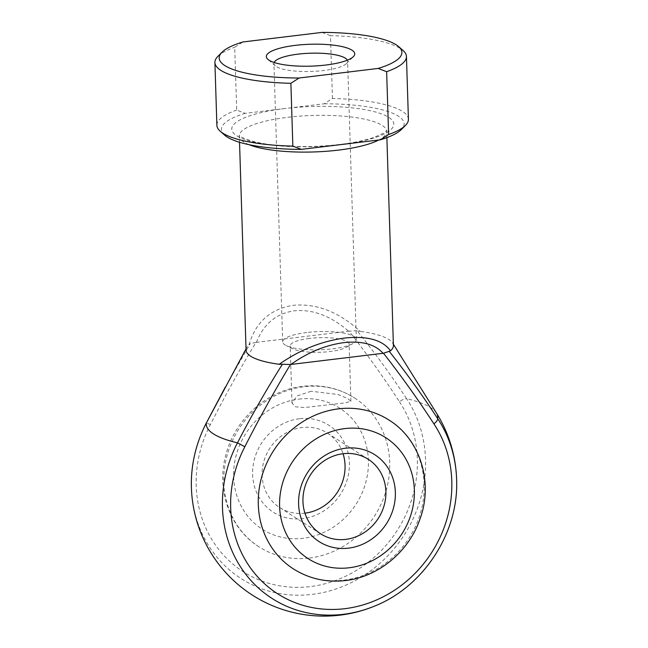 <?xml version="1.0" encoding="UTF-8"?>
<svg xmlns="http://www.w3.org/2000/svg" width="648" height="648" viewBox="0 0 648 648"><rect width="100%" height="100%" fill="white"/><g stroke="black" fill="none" stroke-linecap="round" stroke-linejoin="round"><path stroke-width="0.49" stroke-dasharray="3.24 2.43" d="M299.457 418.746A51.597 47.02 122.7 0 0 252.647 474.563A51.597 47.02 122.7 0 0 302.592 518.667A51.597 47.02 122.7 0 0 349.402 462.85A51.597 47.02 122.7 0 0 299.457 418.746M304.933 513.167A44.226 40.306 -57.3 0 1 304.925 513.167A44.226 40.306 -57.3 0 1 279.701 507.562A44.226 40.306 -57.3 0 1 263.825 461.514A44.226 40.306 -57.3 0 1 302.227 427.518A44.226 40.306 -57.3 0 1 327.459 433.123A44.226 40.306 -57.3 0 1 343.067 453.721M388.986 420.058A88.444 80.611 -57.3 0 1 420.73 512.155A88.444 80.611 -57.3 0 1 343.926 580.146A88.444 80.611 -57.3 0 1 293.471 568.944M309.461 558.041A88.444 80.611 122.7 0 0 386.265 490.042A88.444 80.611 122.7 0 0 354.529 397.945A88.444 80.611 122.7 0 0 304.074 386.743A88.444 80.611 122.7 0 0 227.27 454.734A88.444 80.611 122.7 0 0 259.014 546.831A88.444 80.611 122.7 0 0 309.461 558.041M311.097 391.246L297.076 395.969L291.973 403.04L295.439 406.798L304.706 407.543L345.635 402.813L350.908 401.193L347.466 398.399L338.11 394.527L311.097 391.246M274.12 62.492A36.855 9.129 -1.8 0 0 273.934 63.496A36.855 9.129 -1.8 0 0 275.23 65.788A36.855 9.129 -1.8 0 0 323.53 70.527A36.855 9.129 -1.8 0 0 346.453 63.553A36.855 9.129 -1.8 0 0 347.603 61.187A36.855 9.129 -1.8 0 0 347.344 60.183M306.747 332.513A36.855 9.129 -1.8 0 0 282.682 341.852A36.855 9.129 -1.8 0 0 286.303 345.627A36.855 9.129 -1.8 0 0 332.278 348.883A36.855 9.129 -1.8 0 0 352.974 343.529A36.855 9.129 -1.8 0 0 356.351 339.544A36.855 9.129 -1.8 0 0 306.747 332.513M309.436 338.434A29.484 7.298 -1.8 0 0 290.183 345.911A29.484 7.298 -1.8 0 0 293.082 348.932A29.484 7.298 -1.8 0 0 329.856 351.54A29.484 7.298 -1.8 0 0 346.413 347.255A29.484 7.298 -1.8 0 0 349.118 344.064A29.484 7.298 -1.8 0 0 309.436 338.434M436.46 413.06A115.798 28.682 -1.8 0 0 430.604 407.608A115.798 28.682 -1.8 0 0 406.579 398.666C391.149 375.224 374.633 352.561 357.032 330.674L360.256 331.387C338.904 311.923 316.613 303.224 293.39 305.305C270.645 308.788 255.83 321.975 248.954 344.866A73.702 18.257 -1.8 0 0 246.742 347.522A73.702 18.257 -1.8 0 0 246.07 350.147M393.409 345.522A73.702 18.257 -1.8 0 0 392.567 342.938A73.702 18.257 -1.8 0 0 360.256 331.387M399.443 401.736A117.912 107.463 -57.3 0 1 381.17 550.654A117.912 107.463 -57.3 0 1 237.832 568.004A117.912 107.463 -57.3 0 1 210.373 424.626C224.548 396.665 239.752 369.255 255.984 342.395L349.029 331.136C366.817 353.873 383.624 377.411 399.443 401.736A7.371 2.819 146.3 0 1 406.579 398.666A124.845 113.789 122.7 0 1 343.869 585.995A124.845 113.789 122.7 0 1 191.419 488.171M408.418 119.289A95.815 23.733 -1.8 0 0 332.448 98.48L324.259 103.777L245.147 113.351L236.69 110.079L234.714 47.272L242.903 41.974M324.259 103.777A91.392 22.631 178.2 0 1 401.282 129.584M248.954 344.866L250.241 343.602L225.342 387.034M332.448 98.48L330.472 35.672A95.815 23.733 178.2 0 1 403.072 50.512M236.69 110.079A95.815 23.733 -1.8 0 0 216.878 125.307M217.898 56.336A95.815 23.733 178.2 0 1 234.714 47.272M224.654 135.132A91.392 22.631 178.2 0 1 245.147 113.351M322.016 32.4L330.472 35.672M256.414 342.363C263.574 323.992 276.202 313.478 294.297 310.829C312.66 309.064 330.764 315.851 348.6 331.201M357.032 330.674L349.029 331.136M210.373 424.626L206.412 422.861M255.984 342.395L250.241 343.602M298.833 399.119A71.863 65.497 -57.3 0 1 368.404 460.55A71.863 65.497 -57.3 0 1 303.207 538.294A71.863 65.497 -57.3 0 1 233.644 476.863A71.863 65.497 -57.3 0 1 298.833 399.119M249.132 144.698A73.702 18.257 178.2 0 1 239.339 136.031A73.702 18.257 178.2 0 1 287.477 117.337A73.702 18.257 178.2 0 1 386.678 131.398A73.702 18.257 178.2 0 1 378.78 140M284.707 108.564A81.073 20.08 -1.8 0 0 236.771 135.78A81.073 20.08 -1.8 0 0 340.864 144.593A81.073 20.08 -1.8 0 0 388.8 117.377A81.073 20.08 -1.8 0 0 284.707 108.564M456.581 478.718A124.845 113.789 -57.3 0 1 374.981 605.929M259.014 546.831C229.927 528.768 216.173 490.155 225.715 455.406C234.527 419.499 266.944 390.161 302.592 386.338C321.465 384.207 338.783 388.071 354.529 397.945M279.701 507.562L320.541 533.766M386.872 137.635L386.824 130.548L383.827 133.034L374.358 137.271C365.513 140.308 354.132 142.69 340.208 144.415C319.91 146.788 299.911 147.201 280.203 145.654C269.171 144.723 259.929 143.249 252.477 141.24C243.405 138.227 238.958 136.21 239.144 135.189L239.533 142.268M275.23 65.788L267.899 59.349M282.682 341.852L273.934 63.496M293.082 348.932L286.303 345.627M291.981 403.04L290.183 345.911M350.908 401.193L349.118 344.064M246.742 347.522L246.029 348.843M392.567 342.938L393.368 344.209M346.413 347.255L352.974 343.529M356.351 339.544L347.603 61.187M346.453 63.553L353.363 56.66M327.459 433.123L368.299 459.327"/><path stroke-width="0.97" d="M246.029 348.843L206.396 422.901A115.798 28.682 -1.8 0 0 213.451 433.901A115.798 28.682 -1.8 0 0 237.476 442.843L244.839 446.739A117.912 107.463 122.7 0 0 246.661 562.189A117.912 107.463 122.7 0 0 344.817 608.683A117.912 107.463 122.7 0 0 439.328 538.861A117.912 107.463 122.7 0 0 433.901 423.849C418.082 399.516 401.282 375.986 383.495 353.241L290.45 364.508C274.217 391.368 259.014 418.778 244.839 446.739M348.543 548.143A51.597 47.02 -57.3 0 1 298.598 504.039A51.597 47.02 -57.3 0 1 345.408 448.222A51.597 47.02 -57.3 0 1 395.353 492.326A51.597 47.02 -57.3 0 1 348.543 548.143M343.076 453.721A44.226 40.306 122.7 0 0 304.673 487.717A44.226 40.306 122.7 0 0 320.541 533.766A44.226 40.306 122.7 0 0 345.773 539.371A44.226 40.306 122.7 0 0 384.175 505.375A44.226 40.306 122.7 0 0 368.299 459.327A44.226 40.306 122.7 0 0 343.076 453.721A44.226 40.306 -57.3 0 1 304.933 513.167M338.54 408.848A88.444 80.611 -57.3 0 1 388.986 420.058C420.439 439.466 433.553 482.792 419.888 519.307C408.767 551.723 378.335 576.939 345.408 580.551C326.535 582.682 309.218 578.818 293.471 568.944A88.444 80.611 -57.3 0 1 261.735 476.847A88.444 80.611 -57.3 0 1 338.54 408.848M325.863 65.027A44.226 10.951 178.2 0 1 267.899 59.349A44.226 10.951 178.2 0 1 295.221 45.376A44.226 10.951 178.2 0 1 340.143 46.194A44.226 10.951 178.2 0 1 353.363 56.66A44.226 10.951 178.2 0 1 325.863 65.027M347.344 60.183A36.855 9.129 -1.8 0 0 297.999 54.148A36.855 9.129 -1.8 0 0 274.12 62.492M239.533 142.268L246.07 350.147A73.702 18.257 -1.8 0 0 279.223 364.281C299.514 350.001 321.254 341.261 344.444 338.062C367.23 335.696 382.587 339.941 390.525 350.811A73.702 18.257 -1.8 0 0 393.409 345.522L386.872 137.635M214.909 62.5L216.878 125.307A95.815 23.733 -1.8 0 0 220.255 131.269A95.815 23.733 -1.8 0 0 292.856 146.108L301.312 149.38L380.425 139.806L388.614 134.517L386.637 71.701L378.181 68.429L299.068 78.011L290.879 83.3A95.815 23.733 178.2 0 1 214.909 62.5A95.815 23.733 178.2 0 1 217.898 56.336L222.045 52.196A91.392 22.631 -1.8 0 0 299.068 78.011M388.614 134.517A95.815 23.733 -1.8 0 0 405.429 125.445L401.282 129.584A91.392 22.631 178.2 0 1 380.425 139.806M206.412 422.861L206.396 422.901A124.845 113.789 122.7 0 0 191.419 488.171A132.67 132.67 0 0 0 374.981 605.929A124.845 113.789 -57.3 0 1 343.343 614.312A124.845 113.789 -57.3 0 1 239.404 565.088A124.845 113.789 -57.3 0 1 237.476 442.843C251.327 416.008 266.304 389.812 282.415 364.241L279.223 364.281M390.525 350.811L389.213 351.313C406.288 372.867 422.439 395.296 437.667 418.608A115.798 28.682 -1.8 0 0 436.46 413.06L393.368 344.209M405.429 125.445A95.815 23.733 -1.8 0 0 408.418 119.289L406.442 56.473A95.815 23.733 178.2 0 1 386.637 71.701M378.181 68.429A91.392 22.631 -1.8 0 0 398.674 46.648L403.072 50.512A95.815 23.733 178.2 0 1 406.442 56.473M292.856 146.108L290.879 83.3M301.312 149.38A91.392 22.631 178.2 0 1 224.654 135.132L220.255 131.269M222.045 52.196A91.392 22.631 -1.8 0 1 242.903 41.974L322.016 32.4A91.392 22.631 -1.8 0 1 398.674 46.648M383.065 353.306C375.038 344.258 361.973 340.694 343.853 342.63C325.507 345.109 307.849 352.391 290.879 364.468M433.901 423.849A7.371 2.819 -33.7 0 0 437.667 418.608A124.845 113.789 -57.3 0 1 456.581 478.718A132.67 132.67 0 0 0 436.46 413.06M383.495 353.241L389.213 351.313M282.415 364.241L290.45 364.508M349.167 567.77A71.863 65.497 122.7 0 0 414.356 490.026A71.863 65.497 122.7 0 0 344.793 428.595A71.863 65.497 122.7 0 0 279.596 506.339A71.863 65.497 122.7 0 0 349.167 567.77M378.78 140A73.702 18.257 178.2 0 1 338.54 150.093A73.702 18.257 178.2 0 1 249.132 144.698M191.419 488.171C190.723 465.434 195.712 443.669 206.388 422.869L225.342 387.034M456.581 478.718C459.27 531.619 424.181 586.319 374.981 605.929"/></g></svg>
